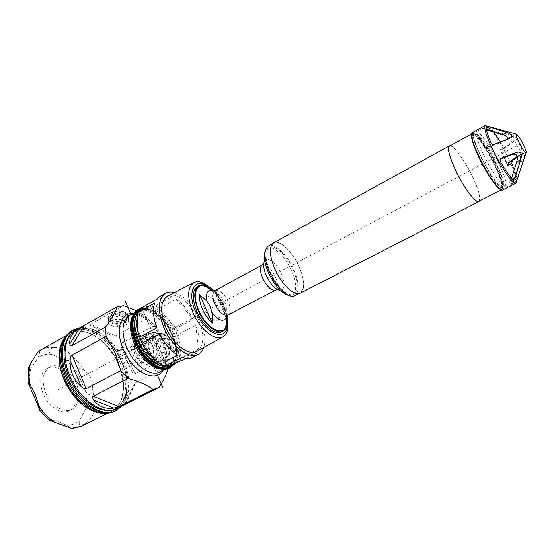 <?xml version="1.0" encoding="UTF-8"?>
<svg xmlns="http://www.w3.org/2000/svg" width="554" height="554" viewBox="0 0 554 554"><rect width="100%" height="100%" fill="white"/><g stroke="black" fill="none" stroke-linecap="round" stroke-linejoin="round"><path stroke-width="0.42" stroke-dasharray="2.77 2.08" d="M80.157 327.615C95.101 325.42 114.436 341.437 123.023 361.942C130.398 380.383 130.031 395.092 121.928 406.061M98.716 408.665L103.937 410.008C124.567 413.609 133.119 386.914 121.825 362.274C110.281 333.148 76.902 317.941 66.902 340.184L65.033 345.405M115.253 410.929C128.383 404.718 130.896 382.454 122.018 362.468C112.143 338.439 87.456 321.5 72.519 330.357M121.79 362.531C130.585 382.336 128.092 404.392 115.087 410.542C101.271 418.367 76.57 402.495 66.612 377.793C57.886 357.628 61.113 336.7 72.747 330.71C87.539 321.943 111.998 338.716 121.79 362.531M85.822 408.776L79.554 420.486C78.266 425.5 80.372 426.393 85.87 423.152C91.936 418.499 94.367 413.852 93.169 409.212C91.341 405.68 88.889 405.535 85.822 408.776C87.006 403.215 86.826 397.19 85.281 390.702C88.598 396.124 90.995 395.701 92.483 389.441C92.809 385.279 92.303 381.685 90.96 378.659C89.706 375.591 87.497 372.773 84.319 370.211C78.862 367.073 76.888 368.493 78.405 374.456C74.735 368.625 70.372 363.881 65.31 360.218L51.771 354.435C47.048 351.208 47.81 348.944 54.05 347.642C61.764 347.116 67.096 349.435 70.046 354.602C71.66 359.207 70.081 361.076 65.31 360.218M85.281 390.702L78.405 374.456M39.265 350.848C40.172 350.869 39.777 353.133 38.094 357.635L30.795 368.777C29.03 370.453 28.164 370.758 28.206 369.691M49.084 420.029C48.87 419.676 49.895 419.69 52.173 420.077L60.067 422.335L66.335 425.133L72.186 428.63M74.021 384.843C78.433 396.976 76.978 405.556 69.659 410.583C61.736 415.084 48.267 406.837 43.108 393.846C38.856 381.741 40.248 373.257 47.277 368.389C55.49 363.583 68.897 372.094 74.021 384.843M45.587 392.523C50.76 405.535 64.222 413.81 72.124 409.316C79.423 404.295 80.863 395.715 76.431 383.569C71.293 370.799 57.893 362.261 49.701 367.053C42.693 371.914 41.321 380.404 45.587 392.523M136.332 310.718L143.424 314.921L147.606 318.197L115.267 335.897L90.745 324.152C89.769 324.582 89.852 325.066 90.988 325.607L110.294 334.824L90.988 325.607M115.267 335.897C114.567 336.437 112.912 336.077 110.294 334.824M147.606 318.197L153.991 325.655L162.364 340.481L167.717 356.991L168.52 366L167.91 368.77M124.595 341.541L153.991 325.655M121.645 343.134C120.724 343.425 120.668 344.872 121.465 347.476L131.887 371.609C133.126 373.728 134.137 374.49 134.927 373.888L121.645 343.134M131.887 371.609L126.347 359.996L121.465 347.476M90.745 324.152L123.466 305.676M124.027 323.231L126.617 321.798L128.542 318.238L127.697 316.417L122.926 313.993L119.422 313.619L111.278 315.496L110.087 316.286L108.252 319.887L108.515 322.961L109.283 324.194L114.089 326.541L117.552 326.895L117.42 324.409L124.027 323.231L124.172 325.717L117.552 326.895M108.515 322.961L108.369 322.386L110.211 318.799L112.829 317.331L119.567 316.126L123.078 316.5L127.849 318.917L128.701 320.731L126.769 324.284L124.172 325.717M169.413 368.126C177.204 362.538 178.443 352.046 173.132 336.638C166.976 320.004 151.671 306.106 141.235 308.377L138.181 309.451M140.224 308.55L147.295 308.474C158.312 312.131 167.01 321.472 173.388 336.5C176.975 346.167 177.605 354.408 175.272 361.222L173.167 365.038M139.289 309.257C141.741 308.107 144.518 307.899 147.627 308.64C158.534 312.262 167.142 321.507 173.45 336.389C177.003 345.952 177.626 354.103 175.32 360.848L172.668 365.287M169.552 366.873C188.81 357.891 163.028 303.758 142.17 309.035L167.793 367.607L142.17 309.035L138.535 310.482M138.493 310.552L139.532 309.901C148.777 304.423 165.237 316.784 172.412 333.743C178.492 349.041 177.91 359.871 170.674 366.242M160.875 365.709C163.922 366.457 166.602 366.256 168.908 365.107C176.56 359.553 177.405 349.179 171.449 333.979C164.69 317.996 149.178 306.362 140.481 311.507C138.195 312.768 136.513 314.894 135.418 317.878M140.044 341.222C134.283 326.001 135.058 315.745 142.364 310.462C151.034 305.33 166.539 316.992 173.312 332.996C179.281 348.21 178.457 358.583 170.826 364.13C162.551 368.929 146.921 357.655 140.044 341.222M171.629 365.82C179.738 359.927 180.618 348.909 174.268 332.76C167.086 315.787 150.633 303.391 141.415 308.855L137.648 312.394M162.031 312.546C165.958 315.835 169.448 319.97 172.502 324.942L176.089 331.798L178.665 338.916L178.99 334.034L176.47 328.321L172.64 325.101L161.893 312.387C158.444 309.561 155.037 307.74 151.678 306.923L151.554 306.951C154.995 307.761 158.492 309.624 162.031 312.546M144.684 347.801L140.855 340.475L138.188 332.885M137.129 317.622C137.877 313.668 139.442 310.725 141.81 308.8L143.257 307.83C145.66 306.542 148.424 306.251 151.554 306.951L141.679 308.82C139.393 310.725 137.87 313.599 137.115 317.428M151.678 306.923L155.252 305.967L159.531 308.273L161.893 312.387M159.531 308.273L176.234 299.098L193.166 319.457L176.47 328.321M178.651 338.729L172.64 325.101M179.738 361.679L181.359 357.87L180.147 353.854L178.665 338.916C180.175 344.297 180.666 349.214 180.126 353.66C179.607 357.635 178.277 360.73 176.13 362.946M166.747 365.82C163.278 365.301 159.67 363.597 155.909 360.696M156.055 360.862C159.711 363.659 163.236 365.321 166.622 365.855M177.668 355.232L159.51 334.02M138.202 333.086L144.532 347.635M156.796 327.829L154.725 303.045M141.679 308.82L139.511 308.945M155.252 305.967L171.989 296.715L156.56 299.458M193.166 319.457C188.575 310.559 182.931 303.772 176.234 299.098M171.989 296.715C167.391 294.7 163.402 294.576 160.016 296.342M174.482 292.491C184.724 296.058 193.277 305.019 200.126 319.36C204.855 330.371 206.067 339.754 203.761 347.51M192.397 357.385L196.892 352.967L182.065 357.392M186.199 358.396L196.892 352.967M198.422 349.165C200.084 342.407 199.191 334.429 195.728 325.226L198.422 349.165L181.359 357.87M178.99 334.034L195.728 325.226M176.248 362.905C178.319 360.723 179.614 357.704 180.147 353.854M197.169 351.174C204.177 345.467 204.613 334.99 198.484 319.748C191.511 303.495 176.2 291.293 167.682 295.94M210.894 288.274C215.998 293.08 220.201 299.105 223.518 306.348L227.604 319.679M208.089 286.453C214.273 290.795 219.391 297.304 223.435 305.988C226.15 312.103 227.521 317.788 227.549 323.03M221.697 331.839C227.355 327.559 227.583 319.021 222.383 306.217C216.51 292.699 204.059 282.478 197.563 286.349M213.886 290.857C217.895 294.825 221.219 299.693 223.844 305.441L227.133 315.759M218.054 306.694C213.851 298.627 209.516 295.13 205.049 296.21C202.155 298.377 202.051 302.823 204.738 309.561C208.976 317.671 213.311 321.188 217.722 320.108C220.665 317.892 220.776 313.419 218.054 306.694M218.068 306.687C213.865 298.62 209.53 295.123 205.056 296.203C202.168 298.371 202.065 302.823 204.745 309.554C208.99 317.664 213.318 321.182 217.736 320.108C220.672 317.892 220.783 313.419 218.068 306.687M227.05 319.139C226.773 314.859 225.568 310.323 223.435 305.531C220.776 299.728 217.417 294.88 213.345 290.995M214.073 290.94C216.808 292.27 219.412 294.7 221.884 298.232L225.243 303.149L226.759 309.056L227.223 315.496M226.724 318.405L214.696 291.653C218.428 295.102 221.517 299.485 223.954 304.804L227.05 315.669M221.884 298.232L214.696 291.653M289.063 295.511L292.367 295.088C297.117 291.238 296.715 282.789 291.155 269.75C284.95 255.955 273.094 244.937 267.547 248.296L265.297 250.823M270.428 272.52C276.758 286.695 288.703 297.47 294.001 294.25C298.738 290.407 298.322 281.958 292.754 268.905C286.536 255.096 274.687 244.065 269.161 247.403C264.542 251.052 264.964 259.417 270.428 272.52M294.721 295.697C299.749 291.612 299.305 282.644 293.398 268.801C286.806 254.168 274.237 242.444 268.365 245.997M298.724 265.982C304.672 279.86 305.164 288.828 300.213 292.879C294.673 296.258 282.034 284.756 275.276 269.659C269.445 255.726 268.939 246.849 273.766 243.019C279.569 239.508 292.096 251.308 298.724 265.982M300.33 293.121C305.337 289.029 304.832 279.978 298.828 265.968C292.145 251.149 279.493 239.238 273.634 242.784M450.25 145.744C454.169 145.986 464.287 159.829 471.544 174.552C478.04 187.972 480.713 196.76 479.549 200.915M478.788 201.31C481.101 198.443 478.663 189.523 471.482 174.545C463.663 158.638 452.597 144.123 449.529 146.145M471.496 134.878L472.174 133.659C474.84 131.859 485.685 146.748 493.656 162.807C501.01 177.917 503.724 186.823 501.792 189.51L500.435 189.378M494.41 182.91C497.714 187.017 499.971 188.81 501.169 188.298C503.018 185.735 500.421 177.218 493.385 162.751C485.754 147.371 475.374 133.133 472.825 134.857C471.703 135.543 471.925 138.424 473.483 143.5M473.788 137.267L474.39 133.999C475.63 133.5 477.894 135.328 481.191 139.463L481.011 138.812L479.999 139.615L480.789 139.684L486.301 147.572L485.512 147.496L486.516 146.699L494.923 161.941L501.689 176.906L500.435 177.225L500.768 176.387L502.852 183.651L502.52 184.489L503.78 184.17L503.261 183.436C503.655 185.735 503.489 187.086 502.762 187.481C501.647 187.972 499.59 186.393 496.571 182.744L496.772 183.471L495.65 184.053L496.149 182.965L490.442 174.96L489.93 176.054L491.066 175.459L490.865 174.739L482.132 159.31L475.678 144.414L475.124 143.625L474.002 144.234L475.263 144.642L473.372 137.496L472.133 137.087L473.234 136.485L473.788 137.267L473.372 137.496M480.789 139.684L481.191 139.463M486.696 147.357L486.301 147.572M475.263 144.642L475.678 144.414M474.189 144.497L472.313 137.35M481.011 138.812C477.534 134.421 475.152 132.482 473.85 133.002L473.234 136.485M479.999 139.615L485.512 147.496M501.689 176.906L495.144 161.983L486.516 146.699M503.261 183.436L502.852 183.651M496.149 182.965L496.571 182.744M490.865 174.739L490.442 174.96M500.768 176.387L501.169 176.179M500.435 177.225L502.52 184.489M496.772 183.471C499.95 187.328 502.118 188.997 503.281 188.492C504.05 188.069 504.216 186.636 503.78 184.17M495.581 183.81L489.868 175.812M475.124 143.625L481.876 159.254L491.066 175.459M489.93 176.054L480.747 159.857L474.002 144.234M502.658 190.001C504.632 187.245 501.841 178.104 494.293 162.592C486.107 146.118 474.986 130.82 472.25 132.669M472.133 137.087L472.756 133.597C474.072 133.078 476.461 135.01 479.937 139.393M485.449 147.274L494.078 162.551L500.608 177.467M502.693 184.738C503.122 187.197 502.949 188.637 502.173 189.059C501.003 189.572 498.829 187.903 495.65 184.053M487.603 126.25C492.901 131.083 499.396 140.938 507.097 155.819C512.872 167.426 516.037 175.805 516.598 180.957M488.524 130.19L492.388 128.071L509.791 133.597C515.864 135.695 517.471 138.091 514.597 140.792L505.573 147.752L503.406 146.955L500.484 141.956M492.388 128.071L490.408 127.919L493.669 131.769M517.284 157.163L521.972 153.756C524.666 152.419 525.15 154.67 523.433 160.508L517.027 180.701C517.263 178.741 516.363 175.085 514.334 169.725M495.505 161.796C502.817 176.816 505.539 185.645 503.655 188.305L503.565 188.339C501.024 189.89 490.352 175.396 482.257 159.053C475.055 144.13 472.347 135.391 474.134 132.842L474.21 132.801C476.828 131.028 487.575 145.84 495.505 161.796M504.202 157.634L499.597 148.998L501.751 149.795L505.573 147.752M511.605 178.277L509.465 182.314L512.298 183.838L513.094 182.758L519.451 162.585C521.162 156.761 520.691 154.511 518.032 155.826L517.138 156.429M507.346 139.366L504.812 140.972L490.248 146.485C488.6 146.741 487.582 146.436 487.208 145.577L495.996 163.07L497 160.452L500.124 159.22M497.52 160.508C504.604 175.043 507.187 183.457 505.269 185.763C502.873 187.19 492.748 173.36 485.041 157.814C478.178 143.618 475.574 135.308 477.223 132.877C479.529 130.876 489.868 145.106 497.52 160.508M486.557 130.031C484.854 128.334 483.642 127.655 482.915 128.002L482.444 128.597L486.391 129.387M504.085 135.114L505.857 135.723C511.91 137.821 513.516 140.21 510.677 142.884L514.597 140.792M519.977 145.508C516.854 139.608 514.777 136.644 513.759 136.63C513.482 137.489 514.41 140.072 516.543 144.379C519.389 149.795 521.418 152.786 522.63 153.354C523.211 152.89 522.332 150.279 519.977 145.508M505.726 147.655L501.751 149.795M501.896 149.698L510.677 142.884M167.717 356.991L134.927 373.888M134.92 354.962C132.42 346.465 134.65 341.022 141.623 338.639C146.346 338.265 149.975 340.613 152.509 345.682C155.002 353.916 152.932 359.338 146.311 361.956C141.367 362.586 137.572 360.252 134.92 354.962M159.046 387.523L125.142 404.42L135.508 382.807L133.258 386.173L124.692 404.261C127.191 401.498 129.92 395.819 132.87 387.232M125.142 404.42L124.428 404.538L124.692 404.261M135.508 382.807L168.52 366M135.218 354.885C132.718 346.389 134.947 340.952 141.921 338.563C146.644 338.196 150.266 340.544 152.8 345.606C155.293 353.833 153.223 359.255 146.602 361.873C141.658 362.503 137.863 360.169 135.218 354.885M138.846 335.752L149.843 337.213L151.748 338.778L156.997 350.786L156.921 353.41L151.055 363.819L149.088 364.83L138.126 363.202L136.256 361.63L131.125 349.761L131.187 347.178L136.9 336.797L138.846 335.752L142.246 334.948L140.314 335.987L134.615 346.305L134.553 348.875L139.663 360.668L141.526 362.233L152.44 363.846L154.4 362.835L160.238 352.489L160.314 349.879L155.099 337.947L153.202 336.389L142.246 334.948M149.843 337.213L153.202 336.389M156.138 344.733C153.624 339.699 150.009 337.372 145.307 337.739C138.368 340.114 136.139 345.523 138.632 353.964C141.263 359.221 145.044 361.533 149.968 360.903C156.56 358.299 158.617 352.912 156.138 344.733M136.9 336.797L140.314 335.987M134.615 346.305L131.187 347.178M131.125 349.761L134.553 348.875M139.663 360.668L136.256 361.63M138.126 363.202L141.526 362.233M152.44 363.846L149.088 364.83M151.055 363.819L154.4 362.835M160.238 352.489L156.921 353.41M156.997 350.786L160.314 349.879M155.099 337.947L151.748 338.778M142.447 352.933C139.975 344.553 142.191 339.18 149.102 336.818C153.783 336.444 157.378 338.757 159.884 343.757C162.343 351.873 160.293 357.233 153.728 359.816C148.825 360.446 145.072 358.154 142.447 352.933M146.055 334.041L156.962 335.468L158.846 337.019L164.039 348.868L163.963 351.458L158.139 361.734L156.186 362.738L145.328 361.146L143.472 359.594L138.389 347.884L138.458 345.329L144.13 335.08L146.055 334.041L152.807 332.442L150.896 333.466C150.051 336.603 148.174 339.983 145.259 343.605L138.458 345.329M156.962 335.468L163.617 333.84C161.041 333.127 157.433 332.663 152.807 332.442M145.259 343.605L145.19 346.125C147.911 349.692 149.587 353.549 150.224 357.69L152.059 359.221C156.643 359.435 160.231 359.961 162.834 360.786L164.767 359.788C167.703 356.125 169.628 352.739 170.542 349.629L170.625 347.067C169.926 342.898 168.215 339 165.487 335.371L163.617 333.84M153.707 334.45L156.706 333.46C168.624 330.98 175.293 353.223 164.102 358.209L161.844 359.02C149.781 362.295 142.357 339.775 153.707 334.45M144.13 335.08L150.896 333.466M145.328 361.146L152.059 359.221M150.224 357.69L143.472 359.594M138.389 347.884L145.19 346.125M162.834 360.786L156.186 362.738M158.139 361.734L164.767 359.788M170.542 349.629L163.963 351.458M164.039 348.868L170.625 347.067M165.487 335.371L158.846 337.019M109.283 324.194L109.166 321.694L113.965 324.055L114.089 326.541M113.965 324.055L117.42 324.409M126.769 324.284L126.617 321.798M128.542 318.238L128.701 320.731M127.849 318.917L127.697 316.417M122.926 313.993L123.078 316.5M119.567 316.126L119.422 313.619M112.697 314.817L112.829 317.331M110.211 318.799L110.087 316.286M108.252 319.887L108.369 322.386M108.39 320.454L109.166 321.694M112.691 315.226C104.99 319.312 116.846 325.122 123.951 320.87C131.727 316.895 119.969 310.87 112.691 315.226M110.038 315.281L112.642 313.813L119.366 312.615L122.87 312.996L127.635 315.42L128.48 317.248L126.554 320.808L125.37 321.576L117.365 323.411L113.909 323.058L109.117 320.697L108.203 318.882L110.038 315.281L109.948 313.481L108.113 317.089L108.203 318.882M126.554 320.808L126.444 319.021L128.369 315.455L128.189 314.727L127.517 313.633L122.759 311.196L119.262 310.815L112.552 312.013L112.642 313.813M112.552 312.013L109.948 313.481M108.113 317.089L109.027 318.903L113.819 321.272L117.268 321.632L123.861 320.454L126.444 319.021M112.545 312.428C104.865 316.521 116.7 322.359 123.784 318.093C131.54 314.118 119.809 308.072 112.545 312.428M117.365 323.411L117.268 321.632M123.861 320.454L123.964 322.241M113.819 321.272L113.909 323.058M109.117 320.697L109.027 318.903M128.369 315.455L128.48 317.248M127.635 315.42L127.517 313.633M122.759 311.196L122.87 312.996M119.366 312.615L119.262 310.815M184.856 333.647L124.906 348.882M521.113 143.438L58.412 389.517M156.484 372.974L131.049 314.534M110.322 412.536L113.528 411.317C126.547 405.154 129.075 383.105 120.294 363.32C110.523 339.526 86.043 322.788 71.224 331.569L68.301 333.619M61.653 342.947C63.62 338.584 66.411 335.385 70.019 333.356C65.947 335.627 62.941 339.45 60.995 344.823L61.009 344.699C69.451 318.155 106.285 332.767 118.57 364.13C130.848 390.709 119.934 419.184 96.895 412.349L96.777 412.287C119.754 419.108 130.654 390.709 118.404 364.207C106.153 332.919 69.416 318.349 60.995 344.823L59.354 352.614M89.568 409.344L96.777 412.287C102.331 413.713 107.192 413.395 111.375 411.324C107.684 413.139 103.501 413.637 98.806 412.827M66.321 335.454L70.019 333.356C84.54 324.755 108.508 341.091 118.057 364.366C126.637 383.714 124.131 405.279 111.375 411.324L107.698 413.152M93.169 409.212C94.367 403.097 94.138 396.505 92.483 389.441M81.334 426.289L85.87 423.152M51.771 354.435C46.571 353.729 42.014 354.795 38.094 357.635M30.795 368.777C29.203 374.386 29.14 380.674 30.629 387.661M37.914 405.203C41.945 411.49 46.695 416.449 52.173 420.077M66.335 425.133C71.584 425.34 75.988 423.796 79.554 420.486M54.05 347.642C49.174 346.984 44.763 347.739 40.816 349.899M84.319 370.211C80.288 363.881 75.531 358.68 70.046 354.602M66.902 340.184L66.944 340.031C76.971 317.726 110.44 332.982 122.018 362.191C133.341 386.893 124.775 413.672 104.083 410.064L103.937 410.008M117.372 408.333C130.045 402.329 132.441 380.743 123.812 361.333C114.207 337.975 90.274 321.507 75.856 330.052M132.932 313.536C137.281 313.82 141.762 315.78 146.374 319.416C152.682 324.575 157.731 331.361 161.512 339.789L162.578 342.407L165.729 355.91C166.145 361.707 165.265 366.464 163.091 370.19M160.099 371.789C167.647 366.256 168.887 356.097 163.832 341.312L162.897 339.013C155.847 322.103 139.317 309.748 129.851 315.171L133.576 314.18C134.075 314.215 137.558 313.259 146.374 319.416L143.424 314.921M133.05 315.247L137.191 311.286C146.969 305.642 164.4 319.665 170.916 337.538C176.04 352.441 174.822 362.579 167.253 367.96L161.733 369.137M153.894 365.979L159.441 368.479C173.762 373.05 180.237 355.495 172.626 336.811C164.171 312.712 137.745 298.841 132.351 317.4L131.291 323.515M226.759 309.056L227.168 315.545M227.936 314.997C230.859 312.775 230.921 308.239 228.13 301.376C223.837 293.142 219.46 289.555 214.994 290.601M262.333 264.964C266.467 264.133 270.747 267.956 275.165 276.425C278.122 283.44 278.281 287.997 275.657 290.081M277.499 289.576L279.535 290.324C284.943 289.964 285.511 284.396 281.231 273.634C276.446 262.783 266.592 255.588 264.293 261.592L263.752 263.746M516.536 180.95L513.094 182.723M513.475 180.251L509.465 182.314M500.047 160.923L495.996 163.07M487.208 145.577L491.232 143.403M486.364 126.437L482.444 128.597M486.924 129.83L490.408 127.919M503.406 146.955L499.597 148.998M509.791 133.597L505.857 135.723M486.267 128.521L485.297 129.054M508.842 138.812L504.812 140.972M490.248 146.485L494.279 144.31M511.003 180.119L512.547 179.323M500.837 158.437L497.222 160.348M517.298 178.713L513.863 180.479M519.451 162.585L523.433 160.508M521.369 154.144L517.429 156.214M164.711 358.029L162.46 358.84C150.404 362.115 142.987 339.616 154.331 334.297L157.322 333.307C169.233 330.835 175.902 353.043 164.711 358.029M159.663 338.667C166.387 334.554 172.813 348.611 165.507 352.005C158.763 356.014 152.447 342.088 159.663 338.667M115.087 410.542L110.592 412.488M72.747 330.71L68.488 333.432M28.171 382.883L28.109 382.419M60.067 422.335L65.718 426.033M69.659 410.583L72.124 409.316M47.277 368.389L49.701 367.053M132.378 316.978L132.351 317.4C134.151 313.592 135.765 311.549 137.191 311.286L134.511 312.705M159.808 368.687L159.441 368.479C166.422 369.691 167.516 367.531 167.253 367.96L164.663 369.345M175.32 360.848L175.272 361.222M139.172 310.101L139.532 309.901M140.481 311.507L142.364 310.462M168.908 365.107L170.826 364.13M141.415 308.855L143.257 307.83M264.293 261.592L265.248 250.927M279.535 290.324L288.876 295.483M292.367 295.088L294.001 294.25M298.828 293.592L300.213 292.879M272.353 243.802L273.766 243.019M471.544 134.013L472.174 133.659M501.183 189.828L501.792 189.51M474.39 133.999L472.825 134.857M502.762 187.481L501.169 188.298M512.492 183.769L503.655 188.305M505.269 185.763L503.565 188.339M477.223 132.877L474.134 132.842M482.915 128.002L474.21 132.801M513.759 136.63L482.749 128.119M486.53 129.858L490.38 127.739M486.398 126.402L482.486 128.563M505.871 140.501L509.902 138.334M522.63 153.354L512.298 183.838M509.728 182.321L513.738 180.265M497 160.452L501.051 158.305M516.522 180.999L513.094 182.758M518.032 155.826L521.972 153.756M473.85 133.002L472.756 133.597M503.281 188.492L502.173 189.059M267.547 248.296L269.161 247.403M168.374 362.247L165.729 355.91C165.798 364.767 163.936 370.051 160.154 371.755M124.428 404.538L133.258 386.173M145.307 337.739L149.102 336.818M156.706 333.46L157.322 333.307C170.313 330.745 176.982 352.372 165.023 357.905L161.844 359.02M149.968 360.903L153.728 359.816M128.369 317.511L128.521 320.011M108.349 319.457L108.259 317.664M128.306 316.521L128.189 314.727"/><path stroke-width="0.83" d="M121.928 406.061L116.298 410.41C102.379 418.291 77.449 402.252 67.387 377.302C58.572 356.935 61.819 335.821 73.537 329.782L80.157 327.615M65.033 345.405C62.831 354.754 64.091 365.259 68.821 376.907C76.147 392.987 86.112 403.568 98.716 408.665M73.343 329.886L72.519 330.357C60.788 336.403 57.526 357.517 66.328 377.87C76.383 402.806 101.313 418.817 115.253 410.929L116.298 410.41M38.905 405.93L35.359 394.732L30.186 384.947C28.337 382.385 27.665 381.699 28.171 382.883L37.914 405.203L39.341 409.794L38.905 405.93C43.385 412.82 48.627 418.291 54.631 422.342L49.084 420.029L39.549 410.064M71.473 428.332L81.334 426.289L72.186 428.63L54.631 422.342M66.321 335.454L39.071 351.001C37.319 352.586 34.424 356.977 30.38 364.165C28.676 370.342 28.614 377.267 30.186 384.947M39.071 351.001L40.816 349.899M28.109 382.419L28.206 369.691C28.053 368.999 28.78 367.157 30.38 364.165M121.645 343.134L124.595 341.541M70.123 360.322C69.873 365.308 70.704 370.107 72.616 374.733C74.596 379.331 77.484 383.313 81.265 386.671L70.123 360.322C70.469 357.185 71.106 355.474 72.041 355.176L86.223 388.652L120.772 370.605L115.017 352.614L106.077 336.437L72.041 355.176M106.077 336.437L105.641 326.957C111.714 318.841 115.578 312.117 117.233 306.791L79.693 327.878C72.449 332.116 69.153 337.448 69.804 343.889L79.693 327.878M84.305 325.433L71.84 345.786L105.641 326.957M71.84 345.786C70.919 346.395 70.24 345.765 69.804 343.889M117.233 306.791L123.466 305.676L136.332 310.718M138.181 309.451L138.105 309.485C135.474 310.953 133.562 313.446 132.378 316.978C130.412 323.439 131.076 331.257 134.373 340.433C140.612 355.349 149.095 364.767 159.808 368.687L167.675 368.846L169.413 368.126M173.167 365.038L169.517 368.071L167.938 368.708C158.042 372.433 141.104 358.355 134.643 340.288C129.608 324.852 130.848 314.54 138.368 309.347L140.224 308.55M172.668 365.287C164.559 375.695 142.759 361.769 135.134 340.121C130.058 324.443 131.443 314.153 139.289 309.257M138.535 310.482C131.34 316.417 130.709 327.165 136.644 342.732C143.507 359.089 158.728 370.917 167.793 367.607L169.552 366.873M170.674 366.242L169.711 366.796C160.909 371.9 144.303 359.968 137.018 342.531C131.18 327.338 131.672 316.673 138.493 310.552M135.418 317.878C133.244 324.554 134.144 332.684 138.105 342.261C144.13 354.955 151.72 362.773 160.875 365.709M137.648 312.394C133.542 319.429 133.978 329.131 138.957 341.493C146.256 358.95 162.855 370.91 171.629 365.82L173.506 364.864L164.58 366.319L160.134 364.227L155.909 360.696C151.727 357.406 147.98 353.106 144.684 347.801L155.909 360.696M138.188 332.885C136.693 327.165 136.339 322.082 137.129 317.622L138.202 333.086L140.564 340.322L144.684 347.801M186.199 358.396L176.13 362.946L173.506 364.864M160.134 364.227L177.668 355.232C170.556 350.717 164.503 343.646 159.51 334.02L141.983 343.362M137.129 317.622L137.586 312.553L154.725 303.045C152.537 309.644 153.229 317.913 156.796 327.829L139.317 337.234M165.591 293.239L160.016 296.342L156.56 299.458L139.511 308.945L137.586 312.553M203.761 347.51C202.619 350.807 200.763 353.12 198.194 354.449C189.288 359.65 171.885 346.562 163.936 327.802C157.26 310.469 157.848 298.931 165.694 293.177C168.215 291.833 171.144 291.605 174.482 292.491M198.194 354.449L192.397 357.385C189.489 358.826 186.047 358.826 182.065 357.392L164.58 366.319M176.13 362.946L166.747 365.82M167.682 295.94L167.592 295.988C160.321 301.085 159.725 311.549 165.812 327.366C173.042 344.422 188.928 356.27 196.933 351.305L197.169 351.174M227.604 319.679L227.936 327.012C227.5 331.915 225.783 335.218 222.798 336.915C215.402 341.527 200.236 329.665 193.062 312.968C186.982 297.491 187.287 287.367 193.983 282.588C197.079 281.093 200.783 281.55 205.098 283.953L210.894 288.274M227.549 323.03L227.465 324.838C226.974 342.351 205.292 334.498 195.77 311.978C186.885 292.851 193.962 277.623 206.635 285.559L208.089 286.453M199.045 285.532L197.563 286.349C192.079 290.435 191.871 298.897 196.947 311.729C202.903 325.572 215.451 335.53 221.697 331.839L223.2 331.07C216.974 334.748 204.433 324.769 198.464 310.912C193.381 298.073 193.575 289.617 199.045 285.532C203.186 283.655 208.131 285.435 213.886 290.857M227.133 315.759C228.421 323.605 227.112 328.709 223.2 331.07M213.345 290.995L205.125 285.919C195.763 282.852 192.099 296.016 198.941 310.808C206.379 328.342 223.227 337.088 226.309 325.856L227.05 319.139M227.223 315.496L227.126 319.312L226.724 318.405M212.244 322.982C212.438 318.612 212.307 315.087 211.843 312.408L210.285 306.314L206.843 301.231L199.475 294.437L212.244 322.982C208.339 319.506 205.105 314.977 202.549 309.388C200.112 303.779 199.087 298.793 199.475 294.437M227.05 315.669L227.126 319.312M265.297 250.823L265.248 250.927C263.309 256.08 264.48 263.572 268.766 273.406C275.061 286.009 281.764 293.364 288.876 295.483L289.063 295.511M272.353 243.802L268.365 245.997C263.469 249.861 263.919 258.739 269.708 272.637C276.432 287.685 289.105 299.112 294.721 295.697L298.828 293.592M449.349 145.903L273.634 242.784C268.759 246.648 269.272 255.609 275.151 269.68C281.979 284.922 294.742 296.535 300.33 293.121L478.926 201.573C476.038 203.678 464.806 189.274 456.669 172.647C449.446 157.398 447.016 148.479 449.384 145.882L450.25 145.744M479.549 200.915L478.926 201.573M471.544 134.013L449.529 146.145C447.182 148.721 449.592 157.558 456.745 172.654C464.799 189.122 475.928 203.387 478.788 201.31L501.183 189.828M500.435 189.378C496.689 187.903 487.312 174.448 480.207 160.113C474.092 147.579 471.184 139.172 471.496 134.878M473.483 143.5C474.993 148.23 477.333 153.79 480.512 160.175C485.249 169.517 489.881 177.093 494.41 182.91M485.311 125.46L472.25 132.669C470.221 135.114 472.978 144.165 480.512 159.808C488.967 176.899 500.137 191.94 502.658 190.001L515.753 183.256C513.129 184.281 502.409 169.24 494.092 152.551C486.71 137.392 483.732 128.396 485.159 125.578L487.603 126.25M516.598 180.957L515.961 183.187M519.174 142.773C516.757 137.904 515.691 134.975 515.975 133.992C517.111 134.006 519.458 137.371 523.011 144.088C525.691 149.518 526.709 152.488 526.051 152.987C524.693 152.315 522.401 148.915 519.174 142.773M500.484 141.956L493.669 131.769M508.842 138.812L509.902 138.334C513.413 136.395 512.402 134.449 506.862 132.503L489.217 126.901L486.364 126.437C485.747 128.757 487.368 134.414 491.232 143.403C491.606 144.262 492.624 144.566 494.279 144.31L508.842 138.812M514.334 169.725L511.737 163.451L512.346 160.764L517.284 157.163M501.273 158.202L500.047 160.923C505.463 170.376 509.943 176.816 513.475 180.251L515.005 178.056L520.705 159.836C522.491 153.458 520.857 151.041 515.816 152.579L500.837 158.437M517.138 156.429L508.503 162.786L507.9 165.459L504.202 157.634M486.488 129.913L504.085 135.114M486.495 129.948L486.924 129.83M486.391 129.387L502.873 134.664C507.422 136.346 508.918 137.911 507.346 139.366M511.605 178.277L516.667 161.948C518.447 155.591 516.806 153.181 511.757 154.725L515.816 152.579M500.124 159.22L511.757 154.725M167.91 368.77C166.567 374.04 163.61 380.293 159.046 387.523L153.133 389.545C147.087 384.898 138.652 381.214 127.835 378.507L120.772 370.605M127.835 378.507L93.273 396.297L118.992 406.581L153.133 389.545M118.992 406.581L113.889 408.049L93.605 400.023C98.473 406.546 105.232 409.219 113.889 408.049M93.273 396.297C92.248 396.678 92.359 397.917 93.605 400.023M86.223 388.652C85.427 389.289 83.779 388.631 81.265 386.671M124.906 348.882L116.181 351.098M163.028 388.008L156.484 372.974M131.049 314.534L125.01 300.677M68.301 333.619C58.613 343.328 57.519 358.334 65.033 378.638C74.222 401.318 96.174 417.127 110.322 412.536M110.592 412.488C107.31 413.734 102.746 413.693 96.895 412.349C83.135 407.876 72.2 396.844 64.091 379.268C58.842 366.166 57.817 354.643 61.009 344.699C63.101 339.277 65.594 335.516 68.488 333.432M59.354 352.614C58.62 360.979 60.192 369.878 64.07 379.296C70.199 393.118 78.703 403.132 89.568 409.344M98.806 412.827C84.291 409.288 72.65 398.153 63.883 379.421C58.26 365.231 57.519 353.071 61.653 342.947M68.862 376.859C63.128 362.344 62.484 350.066 66.944 340.031C68.945 335.662 71.916 332.338 75.856 330.052C64.493 335.897 61.383 356.395 69.949 376.166C79.721 400.376 103.889 415.978 117.372 408.333C113.265 410.292 108.84 410.867 104.083 410.064C91.278 408.388 76.057 394.31 68.862 376.859M163.091 370.19C156.186 383.7 132.766 372.343 123.41 349.484L123.32 349.276C114.886 330.26 120.357 312.269 132.932 313.536M134.511 312.705L129.851 315.171C122.323 320.205 120.987 330.246 125.834 345.281L126.894 347.933C134.158 365.425 151 377.219 159.926 371.879L160.099 371.789M161.733 369.137C152.066 369.116 138.853 356.319 133.41 341.257C129.574 330.274 129.449 321.604 133.05 315.247M131.291 323.515C131.056 328.764 132.067 334.443 134.317 340.565C138.909 352.067 145.432 360.536 153.894 365.979M227.168 315.545L226.794 317.075C223.705 322.497 218.726 320.939 211.843 312.408M214.814 304.16C219.149 312.435 223.525 316.05 227.936 314.997L275.657 290.081C271.571 290.926 267.298 287.083 262.831 278.558C259.909 271.522 259.743 266.993 262.333 264.964L214.994 290.601C212.12 292.768 212.057 297.29 214.814 304.16M206.843 301.231C205.534 293.225 207.473 289.617 212.66 290.414L214.073 290.94M264.293 261.592C263.039 264.978 263.787 269.819 266.536 276.114C270.553 284.181 274.881 288.918 279.535 290.324M507.9 165.459L511.737 163.451M517.027 180.701L516.536 180.95M489.217 126.901L486.267 128.521M502.873 134.664L506.862 132.503M512.547 179.323L515.005 178.056M520.705 159.836L516.667 161.948M517.81 178.45L517.298 178.713M508.503 162.786L512.346 160.764M107.698 413.152L81.334 426.289M79.845 327.795L75.856 330.052M164.663 369.345L160.154 371.755M169.337 366.983L169.711 366.796M193.983 282.588L167.592 295.988M222.798 336.915L196.933 351.305M227.465 324.838L227.936 327.012M206.635 285.559L205.098 283.953M227.936 314.997C226.399 316.701 225.99 317.407 226.711 317.13L226.309 325.856M214.994 290.601C212.736 290.94 211.926 290.892 212.563 290.448L205.125 285.919M275.657 290.081L277.499 289.576M263.752 263.746L262.333 264.964M515.975 133.992L485.159 125.578M526.051 152.987L515.753 183.256M517.027 180.736L516.522 180.999M158.042 388.07L117.372 408.333"/></g></svg>
